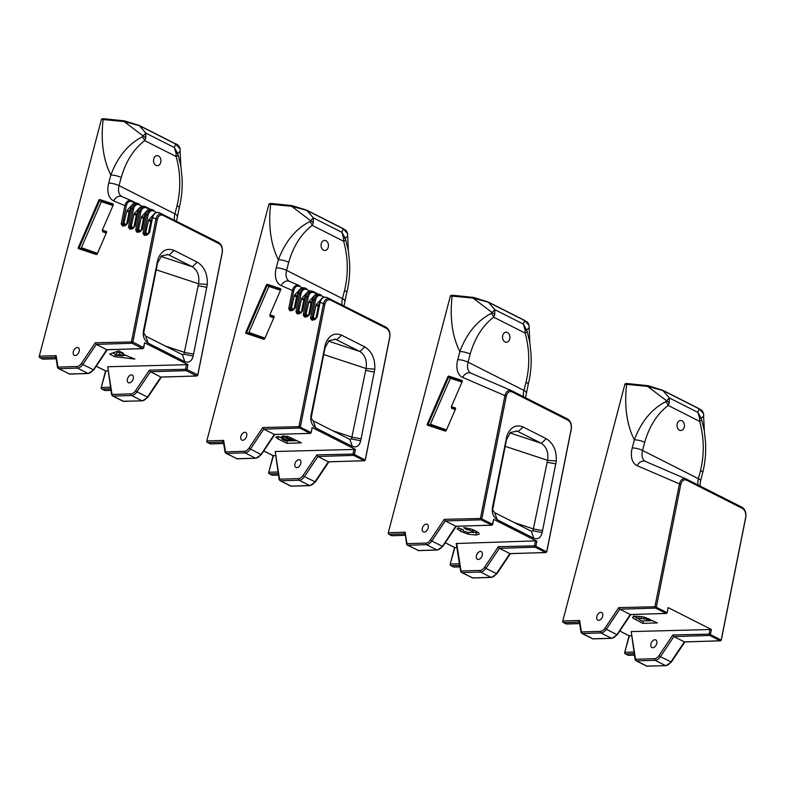 <?xml version="1.0" encoding="UTF-8"?>
<svg xmlns="http://www.w3.org/2000/svg" width="785" height="785" viewBox="0 0 785 785"><rect width="100%" height="100%" fill="white"/><g stroke="black" fill="none" stroke-linecap="round" stroke-linejoin="round"><path stroke-width="1.18" d="M115.974 355.301L122.862 355.968L119.565 354.31L115.974 355.301L116.592 352.956L120.183 351.955L121.989 352.867M123.255 354.477L122.862 355.968M134.892 359.069L114.659 356.675L109.606 354.113L118.574 350.816L123.422 353.27L121.763 353.721L134.892 359.069M112.657 352.995L116.2 354.427M123.049 355.242L125.286 355.507M115.277 354.32L114.659 356.675M120.183 351.955L119.565 354.31M122.058 352.583L121.763 353.721M144.626 342.77L143.469 347.618L132.871 341.995L131.468 341.75L132.125 343.28L142.595 348.569L143.684 347.922L144.626 342.77L187.9 364.662L107.682 366.762L111.568 394.512A1.256 0.736 -8.9 0 1 111.941 393.874L107.682 366.762M107.879 370.971L105.582 370.893M132.871 341.995L157.334 219.378C158.501 215.708 160.434 214.374 163.123 215.384L218.966 243.635C221.527 245.283 222.616 248.138 222.243 252.211L197.781 374.837L187.085 369.686L187.9 364.662M143.449 330.868C142.674 336.333 144.273 340.445 148.237 343.182L184.799 361.679C189.028 363.082 191.825 361.188 193.179 356.017L207.299 284.425C207.682 274.083 204.355 266.664 197.3 262.161L174.093 250.415C166.705 247.618 161.298 250.621 157.863 259.423L143.449 330.868L143.743 332.811M186.958 369.362L185.564 369.107L186.222 370.648L196.692 375.936L197.781 375.289L222.253 252.623C222.901 247.991 221.674 244.596 218.573 242.447L159.276 212.696M156.598 212.441L153.86 211.057C151.024 210.066 149.081 211.479 148.012 215.306L144.45 233.155L145.598 233.243L148.62 219.977L154.724 213.343M149.346 209.32L146.609 207.927C143.773 206.936 141.83 208.349 140.76 212.176L137.198 230.034L138.346 230.113L141.369 216.846L147.472 210.223M142.095 206.19L139.357 204.806C136.521 203.806 134.578 205.219 133.509 209.055L129.947 226.904L131.095 226.983L134.117 213.716L140.221 207.093M134.843 203.06L132.096 201.676C129.27 200.675 127.327 202.098 126.257 205.925L122.695 223.774L123.834 223.853L126.866 210.586L132.959 203.963M175.094 143.675A1.256 0.785 116.8 0 1 175.605 143.998L180.138 148.944M180.138 148.777C179.245 146.059 177.655 144.381 175.359 143.724L139.18 125.423A1.256 0.785 116.8 0 1 139.426 125.698L175.605 143.998L174.407 147.57L176.056 153.33L176.144 156.539A7.536 1.796 -17.3 0 0 178.146 154.969L177.685 153.468L180.118 151.328L180.835 165.92L178.146 154.969M104.317 118.82A1.256 0.922 88.2 0 0 103.973 118.741L124.481 120.861L138.916 125.364A1.256 0.785 116.8 0 1 139.18 125.423L124.481 120.861L124.079 121.547L139.426 125.698L145.804 133.107L142.301 136.835C128.171 144.087 117.691 156.823 110.862 175.026L108.732 183.131A20.106 12.619 -63.2 0 0 113.697 200.852L124.864 205.67C126.228 201.313 128.554 199.714 131.831 200.872L131.851 200.881A1.001 0.628 -63.2 0 0 131.831 200.872A1.001 0.628 -63.2 0 1 132.096 201.676M102.835 118.859A1.256 0.922 88.2 0 0 102.492 118.78L103.973 118.741A1.256 0.922 88.2 0 0 103.139 119.555L124.079 121.547L143.312 136.08A7.536 4.749 24.6 0 1 145.765 138.003L145.804 133.107L174.407 147.57L177.685 153.468A7.536 1.227 -11.3 0 0 176.056 153.33M101.314 119.722L39.25 356.282L101.314 119.722A1.256 1.256 0 0 1 102.492 118.78L102.492 118.78A1.256 0.922 88.2 0 0 101.657 119.595L103.139 119.555A113.079 71.003 -63.2 0 0 110.862 175.026A7.536 1.904 -165.3 0 1 121.194 177.518C125.816 161.445 133.646 149.14 144.675 140.613L145.765 138.003M75.203 355.526A4.268 2.679 -63.2 0 0 78.932 352.102A4.268 2.679 -63.2 0 0 78.176 347.716A4.268 2.679 -63.2 0 0 73.859 350.316A4.268 2.679 -63.2 0 0 74.32 355.34A4.268 2.679 -63.2 0 0 75.203 355.526M106.309 231.408L102.344 230.103L113.217 205.032A1.001 0.628 -63.2 0 0 113.011 203.914L99.813 199.557A1.001 0.628 -63.2 0 0 98.802 200.283L78.323 247.53A1.001 0.628 -63.2 0 0 78.529 248.649L96.29 254.517A1.001 0.628 -63.2 0 0 97.291 253.79L106.515 232.527A1.001 0.628 -63.2 0 0 106.309 231.408L106.593 232.291M163.123 215.384L162.731 214.197C159.384 213.088 157.128 214.717 155.94 219.084L131.468 341.75M143.743 332.703L157.549 263.024L161.475 255.91L168.108 254.585L192.364 266.763C197.643 270.423 199.704 276.094 198.556 283.768L183.994 354.212L182.189 354.584L145.637 336.098L143.763 332.86M182.385 354.673L184.799 361.679M124.55 225.344L123.392 225.266A1.001 0.726 150.2 0 0 122.224 225.688L121.214 223.931L122.519 223.745L123.647 225.481A1.001 0.716 81.6 0 0 123.098 226.119L122.224 225.688M126.248 224.844L123.098 226.119M127.798 222.969L126.061 225.128M131.801 228.474L130.644 228.396A1.001 0.726 150.2 0 0 129.476 228.818L128.465 227.061L129.77 226.875L130.899 228.602A1.001 0.716 81.6 0 0 130.349 229.249L129.476 228.818M133.499 227.974L130.349 229.249M135.049 226.09L133.322 228.249M139.053 231.604L137.895 231.516A1.001 0.726 150.2 0 0 136.727 231.948L135.726 230.191L137.022 229.995L138.16 231.732A1.001 0.716 81.6 0 0 137.601 232.38L136.727 231.948M140.75 231.104L137.601 232.38M142.301 229.22L140.574 231.379M146.304 234.735L145.146 234.646A1.001 0.726 150.2 0 0 143.979 235.078L142.978 233.312L144.283 233.125L145.411 234.862A1.001 0.716 81.6 0 0 144.852 235.5L143.979 235.078M148.002 234.224L144.852 235.5M149.552 232.35L147.825 234.509M129.976 211.018L129.103 211.764L130.496 208.437M126.65 224.039L129.064 211.911L129.77 211.94L127.582 222.911M137.228 214.148L136.355 214.884L137.748 211.557M133.901 227.159L136.325 215.041L137.022 215.07L134.834 226.041M144.489 217.278L143.606 218.014L144.999 214.688M141.153 230.29L143.576 218.171L144.273 218.201L142.085 229.161M151.74 220.408L150.857 221.144L152.251 217.818M148.404 233.42L150.828 221.301L151.525 221.331L149.336 232.291M153.86 211.057A1.001 0.628 -63.2 0 0 153.595 210.252L152.015 209.566M153.595 210.252C150.308 209.095 147.982 210.694 146.618 215.061L148.012 215.306M152.467 218.024L152.555 217.612C153.919 213.255 156.244 211.656 159.522 212.813L159.286 212.706C155.783 211.862 153.438 213.559 152.261 217.769L149.376 232.242L147.276 234.587A1.001 0.716 81.6 0 0 146.716 235.225M145.215 214.904L145.294 214.491C146.667 210.125 148.993 208.525 152.27 209.683L152.035 209.575C148.522 208.741 146.187 210.429 145.009 214.648L142.124 229.122L140.024 231.457A1.001 0.716 81.6 0 0 139.465 232.105M146.609 207.927A1.001 0.628 -63.2 0 0 146.363 207.132L146.363 207.132C143.056 205.964 140.731 207.564 139.367 211.93L140.76 212.176M137.964 211.773L138.042 211.361C139.416 206.995 141.742 205.395 145.019 206.553L144.783 206.445C141.271 205.611 138.935 207.299 137.758 211.518L134.873 225.992L132.773 228.327A1.001 0.716 81.6 0 0 132.214 228.975M139.357 204.806A1.001 0.628 -63.2 0 0 139.112 204.012L139.102 204.012C135.805 202.844 133.479 204.443 132.115 208.8L133.509 209.055M130.712 208.643L130.791 208.231C132.165 203.874 134.48 202.265 137.768 203.433L137.532 203.315C134.019 202.481 131.684 204.169 130.506 208.388L127.621 222.862L125.512 225.207A1.001 0.716 81.6 0 0 124.962 225.844M126.257 205.925L124.864 205.67L121.214 223.931M143.469 347.618L142.939 348.658L107.329 349.659M197.555 374.985L197.035 376.015L161.425 377.026M186.516 364.328L185.564 369.107M142.595 348.569L107.084 349.757M93.592 369.637L106.77 349.678L96.29 344.37L132.125 343.28L132.999 342.319M132.881 341.917L95.27 342.78L96.29 344.37L82.817 364.456L93.307 369.755A7.536 4.73 116.8 0 1 87.959 373.424L69.463 373.994A2.512 1.58 116.8 0 1 68.933 373.876M196.692 375.936L161.18 377.124M123.039 401.243L142.399 400.87A1.256 0.922 88.2 0 1 142.056 400.792L123.549 401.361A2.512 1.58 116.8 0 1 123.039 401.243L112.569 395.954L111.568 394.512A1.256 0.736 -8.9 0 0 111.921 394.933A2.512 1.58 -63.2 0 0 112.559 395.944A2.512 1.58 -63.2 0 0 113.079 396.062L131.586 395.493L142.056 400.792A7.536 4.73 116.8 0 0 147.394 397.122L160.866 377.045L150.396 371.747L186.222 370.648L187.085 369.686M186.977 369.274L149.346 370.147L150.396 371.747L136.924 391.823L135.471 390.822A6.28 3.945 116.8 0 1 131.026 393.874L112.52 394.443A1.256 0.785 116.8 0 1 111.941 393.874M129.299 382.894A4.268 2.679 -63.2 0 0 133.028 379.469A4.268 2.679 -63.2 0 0 132.273 375.083A4.268 2.679 -63.2 0 0 127.955 377.683A4.268 2.679 -63.2 0 0 128.416 382.707A4.268 2.679 -63.2 0 0 129.299 382.894M142.301 136.835A7.536 4.602 55.2 0 1 144.675 140.613L176.144 156.539C180.648 172.916 180.942 189.332 177.037 205.768A7.536 1.904 14.7 0 1 179.225 207.839L176.497 221.164M156.009 165.38A5.024 3.699 88.2 0 0 157.393 165.694A5.024 3.699 88.2 0 0 160.935 160.562A5.024 3.699 88.2 0 0 157.078 155.646A5.024 3.699 88.2 0 0 153.575 159.836A5.024 3.699 88.2 0 0 156.009 165.38M42.321 358.873A1.256 0.785 -63.2 0 0 42.773 359.098A1.256 0.922 88.2 0 0 43.126 359.187L43.126 359.187A1.256 0.922 88.2 0 0 43.46 359.079M110.43 387.221L101.53 387.496A1.256 0.922 88.2 0 0 102.099 389.115A1.256 0.785 116.8 0 1 101.844 389.066L104.464 390.38A1.256 0.785 116.8 0 1 104.268 390.214M57.472 367.184L58.453 368.577A2.512 1.58 -63.2 0 1 57.904 367.929A1.227 0.834 -20.9 0 1 57.58 367.586L57.58 367.586A1.227 0.834 -20.9 0 1 57.874 366.713L57.825 367.566L57.511 367.076M39.25 356.282A1.256 1.256 0 0 0 39.898 357.724A1.256 0.785 -63.2 0 0 40.153 357.774L55.235 357.312A2.512 1.58 116.8 0 1 55.745 357.42L56.137 355.654L55.225 356.508L55.99 357.695M56.147 358.686L42.773 359.098L40.153 357.774A1.256 0.922 -91.8 0 1 39.593 356.164L56.137 355.654L57.874 366.713A1.285 0.805 116.8 0 0 58.424 367.105A1.227 0.903 88.2 0 0 58.973 368.685L77.47 368.116A7.536 4.73 -63.2 0 0 82.817 364.456L81.395 363.465A6.309 3.964 116.8 0 1 76.92 366.526L58.424 367.105M96.261 366.173L105.857 371.03L101.196 387.623A1.256 1.256 0 0 0 101.844 389.066M105.406 390.42A1.256 0.922 -91.8 0 1 104.719 390.439A1.256 0.785 116.8 0 1 104.464 390.38A1.256 1.256 0 0 0 105.072 390.518L110.911 390.341M97.065 254.163L79.138 247.874L99.616 200.626L113.295 204.806M102.384 230.25L102.541 230.898L106.534 232.223M193.179 356.017L183.994 354.212M102.335 230.505L106.377 232.841L102.501 230.878M106.299 233.027L102.688 231.83L102.992 231.133M97.477 253.369L81.424 247.677L101.108 202.265L101.736 201.814L113.001 205.533M289.469 437.117L289.096 438.57L286.937 438.629L290.597 440.699L293.551 440.601L289.096 438.57M287.938 436.646L286.937 438.629M287.487 436.519L286.976 438.472M283.071 436.48L284.553 436.656L283.935 439.011L281.884 439.07L285.053 440.866L287.82 440.777L283.935 439.011M284.553 436.656L287.143 437.775M282.767 437.647L281.884 439.07M282.306 437.48L281.913 438.982M278.704 436.627L278.096 438.933L275.81 437.216L277.242 436.548L282.885 437.687L281.805 436.45L283.356 435.989L282.885 437.687M283.356 435.989L288.86 436.902L301.361 442.868L286.77 443.319L278.096 438.933M278.832 436.646L282.09 438.295M287.055 440.807L297.015 440.67M293.943 439.119L293.551 440.601M288.164 439.463L287.82 440.777M287.379 440.964L286.77 443.319M311.203 432.663L298.987 426.49L299.644 428.021L310.114 433.32L311.203 432.663L312.145 427.521L355.419 449.412L275.201 451.512L279.087 479.262A1.256 0.736 -8.9 0 1 279.46 478.624L275.201 451.512M275.398 455.712L273.101 455.643M342.613 228.415A1.256 0.785 116.8 0 1 343.123 228.739L347.657 233.685M347.637 236.069L347.657 233.537C345.685 229.092 346.627 231.153 342.878 228.464L306.7 210.164A1.256 0.785 116.8 0 1 306.945 210.439L343.123 228.739L341.926 232.321L343.575 238.071L343.663 241.28A7.536 1.796 -17.3 0 0 345.665 239.71L345.204 238.218L347.637 236.069L348.354 250.66L345.665 239.71M271.836 203.56A1.256 0.922 88.2 0 0 271.492 203.482L292 205.601L306.435 210.115A1.256 0.785 116.8 0 1 306.7 210.164L292 205.601L291.598 206.298L306.945 210.439L313.323 217.847L309.82 221.576C295.69 228.837 285.21 241.564 278.381 259.766L276.251 267.881A20.106 12.619 -63.2 0 0 281.216 285.603L292.383 290.421C293.747 286.054 296.073 284.455 299.35 285.612L299.37 285.622A1.001 0.628 -63.2 0 0 299.35 285.612M270.354 203.609A1.256 0.922 88.2 0 0 270.011 203.531L271.492 203.482A1.256 0.922 88.2 0 0 270.658 204.296L291.598 206.298L310.831 220.83A7.536 4.749 24.6 0 1 313.284 222.744L313.323 217.847L341.926 232.321L345.204 238.218A7.536 1.227 -11.3 0 0 343.575 238.071M268.833 204.463L206.769 441.033L268.833 204.463A1.256 1.256 0 0 1 270.011 203.531L270.011 203.531A1.256 0.922 88.2 0 0 269.176 204.345L270.658 204.296A113.079 71.003 -63.2 0 0 278.381 259.766A7.536 1.904 -165.3 0 1 288.713 262.259C293.335 246.186 301.165 233.881 312.195 225.364L313.284 222.744M365.3 460.03L353.083 453.858L353.741 455.388L364.211 460.687L365.3 460.03L389.772 337.364C390.42 332.732 389.193 329.337 386.092 327.188L326.796 297.436M242.722 440.277A4.268 2.679 -63.2 0 0 246.451 436.843A4.268 2.679 -63.2 0 0 245.695 432.466A4.268 2.679 -63.2 0 0 241.378 435.067A4.268 2.679 -63.2 0 0 241.839 440.091A4.268 2.679 -63.2 0 0 242.722 440.277M273.828 316.149L269.863 314.844L280.736 289.783A1.001 0.628 -63.2 0 0 280.53 288.664L267.332 284.307A1.001 0.628 -63.2 0 0 266.321 285.024L245.842 332.271A1.001 0.628 -63.2 0 0 246.048 333.389L263.809 339.257A1.001 0.628 -63.2 0 0 264.81 338.541L274.034 317.268A1.001 0.628 -63.2 0 0 273.828 316.149L274.112 317.042M300.39 426.736L324.853 304.119C326.02 300.449 327.953 299.124 330.642 300.125L330.25 298.938C326.903 297.829 324.647 299.458 323.459 303.824L298.987 426.49M311.262 417.443L325.068 347.765L328.993 340.651L335.627 339.326L359.883 351.503C365.162 355.163 367.223 360.835 366.075 368.518L351.513 438.962L349.708 439.335L313.156 420.838L311.459 418.699L310.968 415.608C310.193 421.074 311.792 425.185 315.756 427.933L352.318 446.42C356.547 447.823 359.344 445.939 360.698 440.768L351.513 438.962M349.904 439.414L352.318 446.42M302.362 287.801L299.615 286.417C296.789 285.426 294.846 286.839 293.776 290.666L290.214 308.515L291.353 308.603L294.385 295.337L300.478 288.703M309.614 290.931L306.866 289.547C304.04 288.546 302.097 289.969 301.028 293.796L297.466 311.645L298.614 311.724L301.636 298.457L307.74 291.834M316.865 294.061L314.128 292.677C311.292 291.677 309.349 293.099 308.279 296.926L304.717 314.775L305.865 314.854L308.888 301.587L314.991 294.964M324.117 297.191L321.379 295.808C318.543 294.807 316.6 296.22 315.531 300.056L311.969 317.905L313.117 317.984L316.139 304.717L322.242 298.094M292.069 310.095L290.911 310.006A1.001 0.726 150.2 0 0 289.743 310.438L288.733 308.672L290.038 308.485L291.166 310.222A1.001 0.716 81.6 0 0 290.617 310.86L289.743 310.438M293.767 309.584L290.617 310.86M295.317 307.71L293.58 309.869M299.32 313.215L298.163 313.137A1.001 0.726 150.2 0 0 296.995 313.558L295.984 311.802L297.289 311.616L298.418 313.352A1.001 0.716 81.6 0 0 297.868 313.99L296.995 313.558M301.018 312.715L297.868 313.99M302.568 310.84L300.841 312.999M306.572 316.345L305.414 316.267A1.001 0.726 150.2 0 0 304.246 316.689L303.245 314.932L304.541 314.746L305.669 316.483A1.001 0.716 81.6 0 0 305.12 317.12L304.246 316.689M308.269 315.845L305.12 317.12M309.82 313.971L308.093 316.12M313.823 319.475L312.665 319.397A1.001 0.726 150.2 0 0 311.498 319.819L310.497 318.062L311.802 317.866L312.93 319.603A1.001 0.716 81.6 0 0 312.371 320.251L311.498 319.819M315.521 318.975L312.371 320.251M317.071 317.091L315.344 319.25M297.495 295.768L296.622 296.504L298.015 293.178M294.169 308.78L296.583 296.661L297.289 296.691L295.101 307.651M304.747 298.889L303.873 299.635L305.267 296.308M301.42 311.91L303.844 299.791L304.541 299.821L302.353 310.781M312.008 302.019L311.125 302.765L312.518 299.438M308.672 315.04L311.096 302.912L311.792 302.941L309.604 313.912M319.26 305.149L318.376 305.885L319.77 302.559M315.923 318.161L318.347 306.042L319.044 306.072L316.855 317.042M321.379 295.808A1.001 0.628 -63.2 0 0 321.134 295.013L321.134 295.013C317.827 293.845 315.501 295.445 314.137 299.801L315.531 300.056M319.986 302.774L320.074 302.362C321.438 297.996 323.763 296.396 327.041 297.554L326.805 297.446C323.302 296.612 320.957 298.3 319.78 302.519L316.895 316.993L314.795 319.328A1.001 0.716 81.6 0 0 314.236 319.976M312.734 299.644L312.813 299.232C314.186 294.875 316.512 293.266 319.789 294.434L319.554 294.316C316.041 293.482 313.706 295.17 312.528 299.389L309.643 313.863L307.543 316.208A1.001 0.716 81.6 0 0 306.984 316.846M313.853 291.873L317.984 293.963L313.882 291.883A1.001 0.628 -63.2 0 0 313.853 291.873C310.575 290.715 308.25 292.314 306.886 296.671L308.279 296.926M305.483 296.514L305.561 296.102C306.935 291.745 309.261 290.146 312.538 291.304L312.302 291.186C308.79 290.352 306.454 292.04 305.277 296.259L302.392 310.732L300.292 313.078A1.001 0.716 81.6 0 0 299.733 313.715M306.601 288.743L306.621 288.752A1.001 0.628 -63.2 0 0 306.601 288.743C303.324 287.585 300.998 289.184 299.635 293.541L301.028 293.796M298.231 293.384L298.31 292.972C299.684 288.615 301.999 287.016 305.286 288.173L305.051 288.066C301.538 287.222 299.203 288.919 298.025 293.129L295.14 307.602L293.031 309.947A1.001 0.716 81.6 0 0 292.481 310.585M293.776 290.666L292.383 290.421L288.733 308.672M312.145 427.521L311.203 432.211M310.988 432.358L310.458 433.399L274.848 434.409M330.642 300.125L386.485 328.375C389.046 330.024 390.135 332.889 389.762 336.951L365.3 459.578M365.074 459.725L364.554 460.766L328.935 461.766M354.477 454.103L355.419 449.412M354.035 449.079L353.083 453.858M310.114 433.32L274.603 434.507M261.111 454.378L274.289 434.419L263.819 429.13L262.789 427.521L248.914 448.206A6.309 3.964 116.8 0 1 244.439 451.277L225.943 451.846A1.285 0.805 116.8 0 1 225.393 451.463L225.01 451.826M364.211 460.687L328.699 461.865M354.496 454.024L316.865 454.888L302.99 475.563A6.28 3.945 116.8 0 1 298.545 478.614L280.039 479.184A1.256 0.922 -91.8 0 0 280.598 480.803L291.068 486.101A1.256 0.922 88.2 0 0 291.431 486.18L309.918 485.611A1.256 0.922 88.2 0 1 309.575 485.532L291.068 486.101A2.512 1.58 116.8 0 1 290.558 485.993L280.088 480.695L279.087 479.262A1.256 0.736 -8.9 0 0 279.44 479.674A2.512 1.58 -63.2 0 0 280.078 480.695A2.512 1.58 -63.2 0 0 280.598 480.803L299.105 480.234L309.575 485.532A7.536 4.73 116.8 0 0 314.913 481.862L328.385 461.786L317.915 456.487L353.741 455.388L354.604 454.427M316.865 454.888L317.915 456.487L304.443 476.573L302.99 475.563M296.818 467.634A4.268 2.679 -63.2 0 0 300.547 464.21A4.268 2.679 -63.2 0 0 299.791 459.833A4.268 2.679 -63.2 0 0 295.474 462.434A4.268 2.679 -63.2 0 0 295.935 467.448A4.268 2.679 -63.2 0 0 296.818 467.634M309.82 221.576A7.536 4.602 55.2 0 1 312.195 225.364L343.663 241.28C348.167 257.666 348.462 274.073 344.556 290.509A7.536 1.904 14.7 0 1 346.744 292.579L344.016 305.905M323.518 250.121A5.024 3.699 88.2 0 0 324.911 250.444A5.024 3.699 88.2 0 0 328.454 245.303A5.024 3.699 88.2 0 0 324.597 240.396A5.024 3.699 88.2 0 0 321.094 244.577A5.024 3.699 88.2 0 0 323.518 250.121M209.84 443.613A1.256 0.785 -63.2 0 0 210.292 443.849A1.256 0.922 88.2 0 0 210.645 443.927L210.645 443.927A1.256 0.922 88.2 0 0 210.979 443.829M277.949 471.971L269.049 472.246A1.256 0.922 88.2 0 0 269.618 473.865A1.256 0.785 116.8 0 1 269.363 473.806L271.983 475.131A1.256 0.785 116.8 0 1 271.787 474.954M224.991 451.924L225.972 453.318A2.512 1.58 -63.2 0 1 225.423 452.67A1.227 0.834 -20.9 0 1 225.393 451.463L223.656 440.395L222.744 441.248L223.264 442.171A2.512 1.58 116.8 0 1 223.489 442.328M223.509 442.406L223.656 440.395L207.112 440.905A1.256 0.922 -91.8 0 0 207.672 442.524L222.754 442.053A2.512 1.58 116.8 0 1 223.264 442.171M206.769 441.033A1.256 1.256 0 0 0 207.417 442.465A1.256 0.785 -63.2 0 0 207.672 442.524L210.292 443.849L223.666 443.437M263.78 450.924L273.376 455.781L268.715 472.364A1.256 1.256 0 0 0 269.363 473.806M272.925 475.161A1.256 0.922 -91.8 0 1 272.238 475.18A1.256 0.785 116.8 0 1 271.983 475.131A1.256 1.256 0 0 0 272.591 475.268L278.43 475.082M264.584 338.904L246.657 332.624L267.135 285.367L280.814 289.547M269.903 315.001L270.05 315.639L274.053 316.963M246.735 333.036L246.048 333.389M360.698 440.768L374.818 369.166C375.201 358.833 371.874 351.405 364.819 346.901L341.612 335.166C334.224 332.359 328.817 335.362 325.382 344.164L310.968 415.608M269.854 315.256L273.896 317.582L270.05 315.639M273.818 317.768L270.207 316.581L270.511 315.874M264.996 338.119L248.943 332.418L268.627 287.006L269.255 286.564L280.52 290.283M460.815 528.825L460.667 531.425L457.262 528.521M461.286 529.07L462.865 529.826M468.625 532.593L468.213 534.202L460.667 531.425M457.586 528.158L457.331 529.139L458.342 527.814L463.317 529.855L462.954 530.621L463.925 531.268L467.575 532.446L473.649 532.191L469.695 530.101L466.594 529.659L463.729 527.569L471.657 529.188L475.543 530.856L478.85 532.897L479.085 534.32L475.759 535.027L468.213 534.202M474.179 530.199L473.649 532.191M472.845 532.544L478.34 532.505M472.815 529.62L472.423 531.092M476.367 532.672L475.759 535.027M467.026 528.001L466.594 529.659M470.058 528.688L469.695 530.101M524.095 320.221A1.256 0.785 116.8 0 1 524.606 320.545L529.139 325.49M529.119 327.875L529.129 325.343C527.167 320.898 528.099 322.959 524.351 320.28L488.172 301.97A1.256 0.785 116.8 0 1 488.427 302.245L524.606 320.545L523.399 324.126L525.057 329.877L525.145 333.085A7.536 1.796 -17.3 0 0 527.147 331.515L526.676 330.024L529.119 327.875L529.826 342.466L527.147 331.515M453.318 295.366A1.256 0.922 88.2 0 0 452.974 295.288L473.483 297.407L487.917 301.921A1.256 0.785 116.8 0 1 488.172 301.97L473.483 297.407L473.08 298.104L488.427 302.245L494.805 309.653L491.292 313.382C477.162 320.643 466.692 333.37 459.863 351.572L457.733 359.687A20.106 12.619 -63.2 0 0 462.689 377.408L504.941 395.63L480.469 518.296L481.126 519.827L491.94 525.204L456.32 526.215M451.836 295.415A1.256 0.922 88.2 0 0 451.483 295.337L452.974 295.288A1.256 0.922 88.2 0 0 452.14 296.102L473.08 298.104L492.303 312.636A7.536 4.749 24.6 0 1 494.766 314.549L494.805 309.653L523.399 324.126L526.676 330.024A7.536 1.227 -11.3 0 0 525.057 329.877M450.305 296.269L388.251 532.838L450.305 296.269A1.256 1.256 0 0 1 451.483 295.337L451.483 295.337A1.256 0.922 88.2 0 0 450.649 296.151L452.14 296.102A113.079 71.003 -63.2 0 0 459.863 351.572A7.536 1.904 -165.3 0 1 470.195 354.064C474.817 337.992 482.638 325.697 493.677 317.169L494.766 314.549M546.772 551.835L534.565 545.663L535.223 547.194L545.693 552.493L546.772 551.835L571.254 429.179C571.902 424.538 570.666 421.143 567.565 418.994L511.732 390.744L470.912 373.13A7.536 5.858 113.3 0 0 462.689 377.408M455.31 407.955L451.346 406.65L462.208 381.588A1.001 0.628 -63.2 0 0 462.002 380.47L448.804 376.113A1.001 0.628 -63.2 0 0 447.803 376.829L427.325 424.077A1.001 0.628 -63.2 0 0 427.521 425.195L445.291 431.063A1.001 0.628 -63.2 0 0 446.292 430.347L455.516 409.073A1.001 0.628 -63.2 0 0 455.31 407.955L455.594 408.848M424.204 532.083A4.268 2.679 -63.2 0 0 427.923 528.648A4.268 2.679 -63.2 0 0 427.177 524.272A4.268 2.679 -63.2 0 0 422.86 526.872A4.268 2.679 -63.2 0 0 423.321 531.896A4.268 2.679 -63.2 0 0 424.204 532.083M492.745 509.249L506.541 439.58L510.466 432.457L517.109 431.132L541.365 443.309C546.635 446.969 548.705 452.641 547.547 460.324L532.995 530.768L531.19 531.141L494.628 512.644L492.941 510.505L492.44 507.414C491.675 512.89 493.274 516.991 497.239 519.739L533.79 538.235C538.029 539.629 540.816 537.745 542.17 532.573L532.995 530.768M531.376 531.219L533.79 538.235M492.46 524.164L491.596 525.126L492.676 524.468L493.618 519.327L492.46 524.164L480.469 518.296M481.862 518.542L506.335 395.925C507.502 392.255 509.426 390.93 512.124 391.931L567.957 420.181C570.518 421.83 571.617 424.695 571.235 428.757L546.782 551.384M512.124 391.931L511.732 390.744C508.386 389.635 506.119 391.264 504.941 395.63L506.335 395.925M546.556 551.531L546.026 552.571L510.417 553.582M535.959 545.909L536.901 541.218L535.517 540.885L534.565 545.663M491.596 525.126L456.085 526.313M442.593 546.183L455.771 526.225L445.281 520.926L481.126 519.827L481.99 518.875M481.882 518.463L444.271 519.327L445.281 520.926L431.809 541.002L442.298 546.311A7.536 4.73 116.8 0 1 436.96 549.971L418.454 550.54A2.512 1.58 116.8 0 1 417.934 550.432M545.693 552.493L510.181 553.67M535.978 545.83L498.338 546.694L484.473 567.369A6.28 3.945 116.8 0 1 480.018 570.42L461.521 570.989A1.256 0.785 116.8 0 1 460.932 570.43A1.256 0.736 -8.9 0 0 460.569 571.058A1.256 0.736 -8.9 0 0 460.923 571.48A2.512 1.58 -63.2 0 0 461.56 572.5A2.512 1.58 -63.2 0 0 462.08 572.608L480.587 572.039L491.057 577.338A7.536 4.73 116.8 0 0 496.395 573.668L509.867 553.592L499.397 548.293L535.223 547.194L536.086 546.232M498.338 546.694L499.397 548.293L485.925 568.379L484.473 567.369M478.291 559.45A4.268 2.679 -63.2 0 0 482.019 556.015A4.268 2.679 -63.2 0 0 481.274 551.639A4.268 2.679 -63.2 0 0 476.946 554.239A4.268 2.679 -63.2 0 0 477.417 559.263A4.268 2.679 -63.2 0 0 478.291 559.45M535.517 540.885L456.242 543.505L460.569 571.068L461.56 572.5L472.904 577.986A1.256 0.922 88.2 0 0 473.237 577.888M491.292 313.382A7.536 4.602 55.2 0 1 493.677 317.169L525.145 333.085C529.639 349.472 529.944 365.879 526.029 382.315A7.536 1.904 14.7 0 1 528.226 384.385L525.499 397.71M505 341.926A5.024 3.699 88.2 0 0 506.394 342.25A5.024 3.699 88.2 0 0 509.936 337.108A5.024 3.699 88.2 0 0 506.08 332.202A5.024 3.699 88.2 0 0 502.577 336.382A5.024 3.699 88.2 0 0 505 341.926M391.313 535.419A1.256 0.785 -63.2 0 0 391.774 535.655A1.256 0.922 88.2 0 0 392.117 535.733L392.117 535.733A1.256 0.922 88.2 0 0 392.461 535.635M459.421 563.777L450.531 564.052A1.256 0.922 88.2 0 0 451.09 565.671A1.256 0.785 116.8 0 1 450.845 565.612L453.465 566.937A1.256 0.785 116.8 0 1 453.259 566.76M406.473 543.73L407.454 545.124A2.512 1.58 -63.2 0 1 406.905 544.476A1.227 0.834 -20.9 0 1 406.875 543.269L406.826 544.113L406.502 543.632M406.483 543.789L405.138 532.201L404.216 533.064L404.746 533.977A2.512 1.58 116.8 0 1 404.972 534.134M388.251 532.838A1.256 1.256 0 0 0 388.899 534.271A1.256 0.785 -63.2 0 0 389.154 534.33A1.256 0.922 -91.8 0 1 388.595 532.711L405.138 532.201L406.875 543.269A1.285 0.805 116.8 0 0 407.415 543.652A1.227 0.903 88.2 0 0 407.974 545.241L426.471 544.662A7.536 4.73 -63.2 0 0 431.809 541.002L430.386 540.011A6.309 3.964 116.8 0 1 425.921 543.083L407.415 543.652M456.87 547.518L454.858 547.587A1.256 0.785 116.8 0 1 454.849 547.587L454.584 547.449M445.252 542.729L454.858 547.587L450.197 564.17A1.256 1.256 0 0 0 450.845 565.612M454.407 566.966A1.256 0.922 -91.8 0 1 453.72 566.986A1.256 0.785 116.8 0 1 453.465 566.937A1.256 1.256 0 0 0 454.064 567.074L459.912 566.888M493.618 519.327L536.901 541.218M446.066 430.71L428.129 424.43L448.618 377.173L462.286 381.353M451.385 406.807L451.503 407.435L455.536 408.769M542.17 532.573L556.29 460.972C556.683 450.639 553.356 443.211 546.301 438.707L523.095 426.971C515.706 424.165 510.289 427.168 506.865 435.969L492.44 507.414M455.29 409.574L451.689 408.386L451.993 407.68M446.479 429.925L430.415 424.224L450.109 378.812L450.727 378.37L461.992 382.089M646.281 617.687L645.918 619.08L640.982 618.531L638.578 619.022L641.453 620.935L649.431 620.69L645.918 619.08M644.269 617.088L643.857 618.629M639.981 616.303L639.196 616.667L638.578 619.022M633.603 616.51L633.152 618.217L632.622 617.128L636.233 616.186L644.092 617.049L657.379 622.927L642.778 623.378L633.152 618.217M633.77 615.872L636.517 617.55L635.899 619.905M636.517 617.55L638.676 618.639M643.111 620.886L653.032 620.729M649.843 619.139L649.431 620.69M643.396 621.033L642.778 623.378M667.181 612.751L654.965 606.569L655.622 608.1L666.092 613.399L667.181 612.751L668.123 607.6L711.396 629.491L631.179 631.591L635.065 659.341A1.256 0.736 -8.9 0 1 635.438 658.703L631.179 631.591M631.375 635.801L629.079 635.722M698.591 408.494A1.256 0.785 116.8 0 1 699.101 408.818L703.635 413.774M703.615 416.158L703.635 413.616C701.662 409.171 702.604 411.232 698.856 408.553L662.677 390.253A1.256 0.785 116.8 0 1 662.923 390.518L699.101 408.818L697.904 412.4L699.553 418.15L699.641 421.368A7.536 1.796 -17.3 0 0 701.643 419.798L701.182 418.297L703.615 416.158L704.331 430.739L701.643 419.798M627.814 383.639A1.256 0.922 88.2 0 0 627.47 383.561L647.978 385.68L662.412 390.194A1.256 0.785 116.8 0 1 662.677 390.253L647.978 385.68L647.576 386.377L662.923 390.518L669.301 397.926L665.798 401.655C651.668 408.916 641.188 421.643 634.358 439.845L632.229 447.96A20.106 12.619 -63.2 0 0 637.194 465.682L679.437 483.903L654.965 606.569M626.332 383.688A1.256 0.922 88.2 0 0 625.988 383.61L627.47 383.561A1.256 0.922 88.2 0 0 626.636 384.375L647.576 386.377L666.808 400.909A7.536 4.749 24.6 0 1 669.262 402.833L669.301 397.926L697.904 412.4L701.182 418.297A7.536 1.227 -11.3 0 0 699.553 418.15M624.811 384.542L562.747 621.112L624.811 384.542A1.256 1.256 0 0 1 625.988 383.61L625.988 383.61A1.256 0.922 88.2 0 0 625.154 384.424L626.636 384.375A113.079 71.003 -63.2 0 0 634.358 439.845A7.536 1.904 -165.3 0 1 644.691 442.338C649.313 426.265 657.143 413.97 668.172 405.443L669.262 402.833M721.278 640.109L709.061 633.937L709.718 635.467L720.188 640.766L721.278 640.109L745.75 517.452C746.398 512.811 745.171 509.416 742.07 507.267L686.227 479.027L645.407 461.413A7.536 5.858 113.3 0 0 637.194 465.682M665.798 401.655A7.536 4.602 55.2 0 1 668.172 405.443L699.641 421.368C704.145 437.745 704.439 454.152 700.534 470.588A7.536 1.904 14.7 0 1 702.722 472.658C705.185 462.797 706.117 452.651 705.509 442.23L704.331 430.739M598.7 620.356A4.268 2.679 -63.2 0 0 602.429 616.922A4.268 2.679 -63.2 0 0 601.673 612.545A4.268 2.679 -63.2 0 0 597.356 615.146A4.268 2.679 -63.2 0 0 597.817 620.17A4.268 2.679 -63.2 0 0 598.7 620.356M668.123 607.6L667.181 612.29M666.956 612.447L666.436 613.477L630.826 614.488M656.368 606.825L680.831 484.198C681.998 480.538 683.931 479.203 686.62 480.204L742.463 508.454C745.024 510.113 746.113 512.968 745.74 517.03L721.278 639.657M686.62 480.204L686.227 479.027C682.881 477.918 680.624 479.537 679.437 483.903L680.831 484.198M721.052 639.804L720.532 640.845L684.913 641.855M710.454 634.182L711.396 629.491M710.013 629.158L709.061 633.937M666.092 613.399L630.581 614.586M617.088 634.457L630.267 614.508L619.787 609.199L655.622 608.1L656.486 607.148M656.378 606.736L618.766 607.61L619.787 609.199L606.314 629.276L616.804 634.584A7.536 4.73 116.8 0 1 611.456 638.244L592.96 638.813A2.512 1.58 116.8 0 1 592.43 638.705L593.303 638.902A1.256 0.922 -91.8 0 1 592.96 638.813L582.47 633.515L600.967 632.945A7.536 4.73 -63.2 0 0 606.314 629.276L604.892 628.294A6.309 3.964 116.8 0 1 600.417 631.356L581.92 631.925A1.285 0.805 116.8 0 1 581.371 631.542L581.322 632.386L581.008 631.905M720.188 640.766L684.677 641.953M646.536 666.072L665.896 665.69A1.256 0.922 88.2 0 1 665.552 665.611L647.046 666.18A2.512 1.58 116.8 0 1 646.536 666.072L636.066 660.774L635.065 659.341A1.256 0.736 -8.9 0 0 635.418 659.753A2.512 1.58 -63.2 0 0 636.056 660.774A2.512 1.58 -63.2 0 0 636.576 660.882L655.082 660.313L665.552 665.611A7.536 4.73 116.8 0 0 670.89 661.951L684.363 641.865L673.893 636.576L709.718 635.467L710.582 634.515M710.474 634.103L672.843 634.967L673.893 636.576L660.42 656.653L658.968 655.642A6.28 3.945 116.8 0 1 654.523 658.703L636.017 659.272A1.256 0.785 116.8 0 1 635.438 658.703M652.796 647.723A4.268 2.679 -63.2 0 0 656.515 644.289A4.268 2.679 -63.2 0 0 655.769 639.912A4.268 2.679 -63.2 0 0 651.452 642.513A4.268 2.679 -63.2 0 0 651.913 647.537A4.268 2.679 -63.2 0 0 652.796 647.723M679.496 430.2A5.024 3.699 88.2 0 0 680.889 430.523A5.024 3.699 88.2 0 0 684.432 425.382A5.024 3.699 88.2 0 0 680.575 420.475A5.024 3.699 88.2 0 0 677.072 424.656A5.024 3.699 88.2 0 0 679.496 430.2M565.818 623.702A1.256 0.785 -63.2 0 0 566.27 623.928A1.256 0.922 88.2 0 0 566.623 624.006L566.623 624.006A1.256 0.922 88.2 0 0 566.956 623.908M633.927 652.05L625.027 652.325A1.256 0.922 88.2 0 0 625.596 653.944A1.256 0.785 116.8 0 1 625.341 653.885L627.961 655.21A1.256 0.785 116.8 0 1 627.764 655.033M580.969 632.013L581.95 633.407A2.512 1.58 -63.2 0 1 581.4 632.749A1.227 0.834 -20.9 0 1 581.077 632.416L581.077 632.416A1.227 0.834 -20.9 0 1 581.371 631.542L579.634 620.474L578.712 621.337L579.487 622.525L579.634 620.474L563.09 620.984A1.256 0.922 -91.8 0 0 563.65 622.603L578.731 622.142A2.512 1.58 116.8 0 1 579.242 622.25A2.512 1.58 116.8 0 1 579.467 622.407M562.747 621.112A1.256 1.256 0 0 0 563.394 622.554A1.256 0.785 -63.2 0 0 563.65 622.603L566.27 623.928L579.644 623.516M619.758 631.003L629.354 635.86L624.693 652.443A1.256 1.256 0 0 0 625.341 653.885M628.903 655.249A1.256 0.922 -91.8 0 1 628.216 655.269A1.256 0.785 116.8 0 1 627.961 655.21A1.256 1.256 0 0 0 628.569 655.347L634.408 655.161M131.851 200.881L135.962 202.962L131.88 200.891M146.383 207.152L150.465 209.212L146.363 207.132A1.001 0.628 -63.2 0 0 146.334 207.122M218.966 243.635L218.573 242.447M95.27 342.78L81.395 363.465M149.611 232.34L152.555 217.612L157.334 219.378M142.978 233.312L146.618 215.061L145.294 214.491L142.36 229.21M135.726 230.191L139.367 211.93L138.042 211.361L135.108 226.08M128.465 227.061L132.115 208.8L130.791 208.231L127.857 222.95M193.571 354.064L184.838 352.504L165.341 346.067M156.195 269.785L198.556 283.768L207.299 284.425M125.404 225.226L123.755 225.472A1.001 0.716 81.6 0 0 123.647 225.481L125.512 225.207A1.001 0.716 81.6 0 1 125.629 225.197M125.61 225.167L123.834 223.853M132.655 228.356L131.017 228.602A1.001 0.716 81.6 0 0 130.899 228.602L132.763 228.327A1.001 0.716 81.6 0 1 132.881 228.327M132.861 228.298L131.095 226.983M139.916 231.487L138.268 231.732A1.001 0.716 81.6 0 0 138.16 231.732L140.024 231.457A1.001 0.716 81.6 0 1 140.132 231.457M140.113 231.418L138.346 230.113M147.168 234.617L145.519 234.862A1.001 0.716 81.6 0 0 145.411 234.862L147.276 234.587A1.001 0.716 81.6 0 1 147.384 234.587L145.598 233.243M126.866 210.586L129.957 211.106M129.064 211.911L126.719 211.332M124.305 223.401L126.091 224.716M134.117 213.716L137.208 214.236M136.325 215.041L133.97 214.462M131.556 226.531L133.342 227.846M141.369 216.846L144.46 217.367M143.576 218.171L141.221 217.592M138.808 229.652L140.594 230.976M148.62 219.977L151.711 220.497M150.828 221.301L148.473 220.722M146.069 232.782L147.845 234.107M122.166 196.701A7.536 5.858 113.3 0 0 121.92 196.584A7.536 5.858 113.3 0 0 113.697 200.852M157.265 219.702L155.872 219.457M149.346 370.147L135.471 390.822M131.586 200.754L121.92 196.584A12.56 7.889 116.8 0 1 121.891 196.574A12.56 7.889 116.8 0 1 119.065 185.623L121.194 177.518M108.732 183.131A7.536 1.904 -165.3 0 1 119.065 185.623L174.908 213.873A12.56 7.889 -63.2 0 0 174.594 220.192M177.037 205.768L174.908 213.873A7.536 1.904 14.7 0 1 177.096 215.944M110.901 390.253L104.719 390.439L102.099 389.115L110.685 388.85M70.15 373.974A1.256 0.922 -91.8 0 1 69.463 373.994L58.973 368.685A2.512 1.58 -63.2 0 1 58.453 368.577L69.806 374.072L88.312 373.503A1.256 0.922 -91.8 0 1 87.959 373.424L77.47 368.116A1.227 0.903 88.2 0 1 76.92 366.526M142.399 400.87L147.855 397.259L136.924 391.823A7.536 4.73 -63.2 0 1 131.586 395.493A1.256 0.922 -91.8 0 1 131.026 393.874M124.246 401.331A1.256 0.922 88.2 0 1 123.549 401.361L113.079 396.062A1.256 0.922 -91.8 0 1 112.52 394.443M148.237 343.182L145.637 336.098M113.236 204.738L113.011 203.914M105.043 202.913L99.999 200.352L99.813 199.557M102.423 202.039L98.802 200.283M96.977 254.163L96.29 254.517M79.216 248.295L78.529 248.649M81.385 249.012L78.323 247.53M143.832 328.905L143.832 331.761M157.157 264.977L157.157 262.131M157.863 259.423L157.549 263.024M174.093 250.415L169.158 255.017L167.038 254.32M197.3 262.161L192.364 266.763L160.945 256.381M206.887 287.29L198.163 285.73M86.919 250.837L81.503 248.099L86.909 250.837M291.569 437.991L291.196 439.404M286.427 437.412L285.809 439.757M300.4 426.657L262.789 427.521M317.13 317.081L320.074 302.362L324.853 304.119M310.497 318.062L314.137 299.801L312.813 299.232L309.879 313.951M303.245 314.932L306.886 296.671L305.561 296.102L302.627 310.831M295.984 311.802L299.635 293.541L298.31 292.972L295.376 307.7M361.09 438.805L352.357 437.245L332.86 430.808M323.714 354.526L366.075 368.518L374.818 369.166M314.128 292.677A1.001 0.628 -63.2 0 0 313.882 291.883M299.615 286.417A1.001 0.628 -63.2 0 0 299.37 285.622M306.65 288.762L306.631 288.752A1.001 0.628 -63.2 0 1 306.866 289.547M292.923 309.977L291.274 310.222A1.001 0.716 81.6 0 0 291.166 310.222L293.031 309.947A1.001 0.716 81.6 0 1 293.148 309.947L291.353 308.603M300.174 313.107L298.536 313.343A1.001 0.716 81.6 0 0 298.418 313.352L300.282 313.078M300.38 313.038L298.614 311.724M307.435 316.227L305.787 316.473A1.001 0.716 81.6 0 0 305.669 316.483L307.543 316.208A1.001 0.716 81.6 0 1 307.651 316.198M307.632 316.169L305.865 314.854M314.687 319.358L313.038 319.603A1.001 0.716 81.6 0 0 312.93 319.603L314.795 319.328A1.001 0.716 81.6 0 1 314.903 319.328M314.883 319.299L313.117 317.984M294.385 295.337L297.476 295.857M296.583 296.661L294.238 296.073M291.824 308.142L293.61 309.457M301.636 298.457L304.727 298.987M303.844 299.791L301.489 299.203M299.075 311.272L300.861 312.587M308.888 301.587L311.979 302.107M311.096 302.912L308.74 302.333M306.327 314.402L308.113 315.717M316.139 304.717L319.23 305.237M318.347 306.042L315.992 305.463M313.588 317.533L315.364 318.847M289.685 281.442A7.536 5.858 113.3 0 0 289.439 281.324A7.536 5.858 113.3 0 0 281.216 285.603M300.518 427.069L299.644 428.021L263.819 429.13M324.784 304.443L323.391 304.197M386.485 328.375L386.092 327.188M280.039 479.184A1.256 0.785 116.8 0 1 279.46 478.624M299.105 285.495L289.439 281.324A12.56 7.889 116.8 0 1 289.41 281.315A12.56 7.889 116.8 0 1 286.584 270.364L288.713 262.259M276.251 267.881A7.536 1.904 -165.3 0 1 286.584 270.364L342.427 298.614A12.56 7.889 -63.2 0 0 342.113 304.943M344.556 290.509L342.427 298.614A7.536 1.904 14.7 0 1 344.615 300.684M278.42 474.994L272.238 475.18L269.618 473.865L278.204 473.6M237.669 458.715A1.256 0.922 -91.8 0 1 236.982 458.734A2.512 1.58 116.8 0 1 236.452 458.626M225.943 451.846A1.227 0.903 88.2 0 0 226.492 453.436A2.512 1.58 -63.2 0 1 225.972 453.318L237.325 458.813L255.832 458.244A1.256 0.922 -91.8 0 1 255.478 458.165L236.982 458.734L226.492 453.436L244.989 452.857A7.536 4.73 -63.2 0 0 250.337 449.197L263.809 429.12M248.914 448.206L260.826 454.505A7.536 4.73 116.8 0 1 255.478 458.165L244.989 452.857A1.227 0.903 88.2 0 1 244.439 451.277M309.918 485.611L315.374 482L304.443 476.573A7.536 4.73 -63.2 0 1 299.105 480.234A1.256 0.922 -91.8 0 1 298.545 478.614M315.756 427.933L313.156 420.838M280.716 289.459L280.53 288.664M272.562 287.653L267.518 285.102L267.332 284.307M269.942 286.79L266.321 285.024M264.496 338.904L263.809 339.257M248.904 333.753L245.842 332.271M311.351 413.656L311.351 416.501M290.558 485.993L291.421 486.18A1.256 0.922 88.2 0 0 291.765 486.082M324.676 349.727L324.676 346.872M325.382 344.164L325.068 347.765M341.612 335.166L336.677 339.758L334.557 339.061M364.819 346.901L359.883 351.503L328.464 341.122M374.406 372.031L365.682 370.471M248.992 332.83L254.428 335.578L249.022 332.84M444.271 519.327L430.386 540.011M542.563 530.621L533.839 529.051L514.342 522.614M505.197 446.331L547.547 460.324L556.29 460.972M506.266 396.248L504.863 396.003M567.957 420.181L567.565 418.994M471.167 373.248A7.536 5.858 113.3 0 0 470.912 373.13A12.56 7.889 116.8 0 1 470.892 373.12A12.56 7.889 116.8 0 1 468.066 362.17L470.195 354.064M460.932 570.43L456.684 543.318M457.733 359.687A7.536 1.904 -165.3 0 1 468.066 362.17L523.909 390.42A12.56 7.889 -63.2 0 0 523.585 396.749M526.029 382.315L523.909 390.42A7.536 1.904 14.7 0 1 526.097 392.49M405.148 535.242L391.774 535.655L389.154 534.33L404.226 533.869A2.512 1.58 116.8 0 1 404.746 533.977M459.902 566.799L453.72 566.986L451.1 565.671L459.676 565.406M419.141 550.52A1.256 0.922 -91.8 0 1 418.454 550.54L407.974 545.241A2.512 1.58 -63.2 0 1 407.454 545.124L418.807 550.619L437.304 550.049A1.256 0.922 -91.8 0 1 436.96 549.971L426.471 544.662A1.227 0.903 88.2 0 1 425.921 543.083M472.03 577.799A2.512 1.58 116.8 0 0 472.55 577.907L491.057 577.338A1.256 0.922 88.2 0 0 491.4 577.417L496.856 573.806L485.925 568.379A7.536 4.73 -63.2 0 1 480.587 572.039A1.256 0.922 -91.8 0 1 480.018 570.42M491.4 577.417L472.904 577.986A1.256 0.922 88.2 0 1 472.55 577.907L462.08 572.608A1.256 0.922 -91.8 0 1 461.521 570.989M497.239 519.739L494.628 512.644M462.198 381.265L462.002 380.47M454.044 379.459L448.991 376.908L448.804 376.113M451.424 378.596L447.803 376.829M445.978 430.71L445.291 431.063M451.336 407.062L455.378 409.387L451.503 407.435M428.208 424.842L427.521 425.195M430.376 425.558L427.325 424.077M492.833 505.462L492.833 508.307M506.148 441.533L506.158 438.678M506.865 435.969L506.541 439.58M523.095 426.971L518.159 431.573L516.03 430.867M546.301 438.707L541.365 443.309L509.936 432.937M555.888 463.837L547.155 462.277M435.92 427.393L430.494 424.646L435.911 427.383M648.685 618.619L648.292 620.121M641.512 616.51L640.982 618.531M618.766 607.61L604.892 628.294M680.762 484.531L679.368 484.276M742.463 508.454L742.07 507.267M645.663 461.531A7.536 5.858 113.3 0 0 645.407 461.413L645.388 461.394A12.56 7.889 116.8 0 1 642.562 450.453L644.691 442.338M672.843 634.967L658.968 655.642M632.229 447.96A7.536 1.904 -165.3 0 1 642.562 450.453L698.405 478.693A12.56 7.889 -63.2 0 0 698.091 485.022M700.534 470.588L698.405 478.693A7.536 1.904 14.7 0 1 700.593 480.763L699.994 485.984M634.398 655.073L628.216 655.269L625.596 653.944L634.182 653.679M593.646 638.794A1.256 0.922 -91.8 0 1 593.313 638.892L611.809 638.323A1.256 0.922 -91.8 0 1 611.456 638.244L600.967 632.945A1.227 0.903 88.2 0 1 600.417 631.356M665.896 665.69L671.352 662.079L660.42 656.653A7.536 4.73 -63.2 0 1 655.082 660.313A1.256 0.922 -91.8 0 1 654.523 658.703M647.743 666.161A1.256 0.922 88.2 0 1 647.046 666.18L636.576 660.882A1.256 0.922 -91.8 0 1 636.017 659.272M592.439 638.705L581.95 633.407A2.512 1.58 -63.2 0 0 582.47 633.515A1.227 0.903 88.2 0 1 581.92 631.925M180.118 151.328L180.138 148.797M146.088 207.005L144.764 206.435M138.837 203.884L137.512 203.315M180.835 165.92L182.012 177.4C182.62 187.821 181.688 197.967 179.225 207.839M39.898 357.724L42.518 359.049A1.256 1.256 0 0 0 43.126 359.187L56.167 358.784M107.27 349.757L93.768 369.892L88.312 373.503M57.491 367.243L55.98 357.636M144.155 334.498L143.871 333.527M96.221 366.232L105.651 371.001M105.563 370.962L101.196 387.623M161.367 377.124L147.855 397.259M287.565 436.185L286.947 438.53M282.512 436.666L281.893 439.021M320.859 294.885L319.534 294.316M313.608 291.755L312.283 291.186M306.356 288.625L305.031 288.056M348.354 250.67L349.531 262.151C350.139 272.562 349.207 282.708 346.744 292.589M207.417 442.465L210.037 443.79A1.256 1.256 0 0 0 210.645 443.927L223.686 443.525M274.789 434.498L261.287 454.633L255.832 458.244M225.01 451.983L223.499 442.377M311.674 419.239L311.39 418.268M263.74 450.983L273.17 455.751M273.082 455.702L268.715 472.364M328.886 461.865L315.374 482M529.836 342.476L531.013 353.957C531.622 364.368 530.689 374.514 528.226 384.395M388.899 534.271L391.509 535.596A1.256 1.256 0 0 0 392.117 535.733L405.158 535.331M456.271 526.303L442.76 546.438L437.304 550.049M493.157 511.045L492.872 510.073M445.213 542.788L454.643 547.557M454.564 547.518L450.197 564.17M510.368 553.67L496.856 573.806M702.722 472.658L700.593 480.763M563.394 622.554L566.014 623.869A1.256 1.256 0 0 0 566.623 624.006L579.664 623.604M630.767 614.577L617.265 634.722L611.809 638.323M580.988 632.072L579.477 622.466M619.718 631.062L629.148 635.83M629.06 635.791L624.693 652.443M684.863 641.944L671.352 662.079"/></g></svg>
